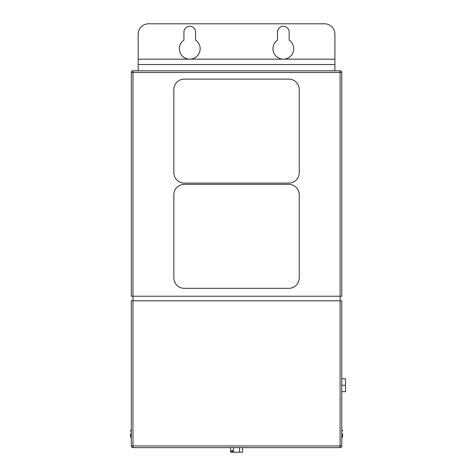 <?xml version="1.0" encoding="UTF-8"?>
<svg xmlns="http://www.w3.org/2000/svg" width="476" height="476" viewBox="0 0 476 476"><rect width="100%" height="100%" fill="white"/><g stroke="black" fill="none" stroke-linecap="round" stroke-linejoin="round"><path stroke-width="0.71" d="M130.483 433.69L130.483 436.397L130.483 433.69M342.607 433.69L342.607 436.397L342.607 433.69M293.734 48.754A10.401 10.401 0 0 1 283.333 59.155A10.401 10.401 0 0 1 277.514 40.139L277.514 32.118A5.825 5.825 0 0 1 283.333 26.293A5.825 5.825 0 0 1 289.158 32.118L289.158 40.139A10.401 10.401 0 0 1 293.734 48.754M179.357 48.754A10.401 10.401 0 0 0 189.751 59.155A10.401 10.401 0 0 0 195.576 40.139L195.576 32.118A5.825 5.825 0 0 0 189.751 26.293A5.825 5.825 0 0 0 183.932 32.118L183.932 40.139A10.401 10.401 0 0 0 179.357 48.754M132.982 296.227L340.108 296.227L340.108 300.802L132.982 300.802L132.982 296.227L131.316 296.227L131.316 72.465A1.666 1.666 0 0 1 132.982 70.799L340.108 70.799A1.666 1.666 0 0 1 341.774 72.465L341.774 296.227L340.108 296.227L340.108 72.465L132.982 72.465L132.982 296.227M341.774 300.802L341.774 445.958A1.666 1.666 0 0 1 340.108 447.624L132.982 447.624A1.666 1.666 0 0 1 131.316 445.958L131.316 300.802L132.982 300.802L132.982 445.958L340.108 445.958L340.108 300.802L341.774 300.802M242.546 447.624L242.546 452.2L232.544 452.2L232.544 450.534L231.639 450.534L232.544 450.534M334.908 70.799L334.908 34.201A10.401 10.401 0 0 0 324.513 23.8L148.577 23.8A10.401 10.401 0 0 0 138.177 34.201L138.177 70.799M341.774 385.239L345.517 385.239L345.517 378.789L341.774 378.789M345.517 385.239L345.517 391.683L341.774 391.683M239.547 452.2L239.547 447.624M233.543 452.2L233.543 447.624M231.639 450.534L231.639 452.2L230.539 452.2L230.539 447.624M231.639 452.2L232.544 452.2M232.544 451.575L232.02 451.575L232.544 451.575M232.02 452.2L232.02 451.575M299.243 89.518A10.401 10.401 0 0 0 288.849 79.117L184.242 79.117A10.401 10.401 0 0 0 173.841 89.518L173.841 172.699A10.401 10.401 0 0 0 184.242 183.099L288.849 183.099A10.401 10.401 0 0 0 299.243 172.699L299.243 89.518M288.849 288.325A10.401 10.401 0 0 0 299.243 277.93L299.243 194.744A10.401 10.401 0 0 0 288.849 184.349L184.242 184.349A10.401 10.401 0 0 0 173.841 194.744L173.841 277.93A10.401 10.401 0 0 0 184.242 288.325L288.849 288.325M334.908 59.167L138.177 59.167M131.316 445.958A1.666 1.666 0 0 0 132.982 447.624L132.982 445.958L131.316 445.958M341.774 445.958L340.108 445.958L340.108 447.624M341.774 72.465A1.666 1.666 0 0 0 340.108 70.799L340.108 72.465L341.774 72.465M132.982 70.799A1.666 1.666 0 0 0 131.316 72.465L132.982 72.465L132.982 70.799M334.908 64.54L138.177 64.54M131.316 429.126L130.483 430.988M341.774 429.126L342.607 430.988M341.774 438.253L342.607 436.397M131.316 438.253L130.483 436.397"/></g></svg>

